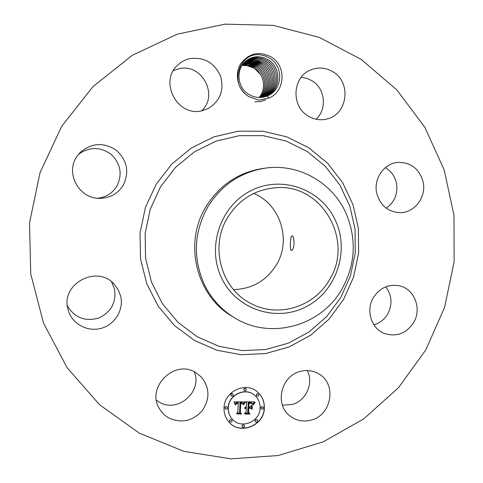 <?xml version="1.0" encoding="UTF-8"?>
<svg xmlns="http://www.w3.org/2000/svg" width="483" height="483" viewBox="0 0 483 483"><rect width="100%" height="100%" fill="white"/><g stroke="black" fill="none" stroke-linecap="round" stroke-linejoin="round"><path stroke-width="0.72" d="M61.661 126.377L93.074 86.517L132.372 55.267L177.213 34.184L225.036 24.15L273.245 25.37L319.366 37.432L361.193 59.397L396.857 89.923L424.871 127.343L444.143 169.799L453.996 215.315L454.117 261.864L444.565 307.411L425.765 349.994L398.463 387.722L363.765 418.864L323.085 441.891L278.166 455.523L231.043 458.85L183.957 451.382L139.321 433.142L99.552 404.754L66.95 367.448L43.506 323.055L30.737 273.939L29.529 222.844L40.035 172.691L61.661 126.377M194.257 371.759C202.854 391.502 177.629 413.557 159.239 402.098L156.48 400.274M111.476 281.764L114.435 288.689C116.572 302.28 111.289 312.072 98.592 318.08C84.996 321.793 74.587 317.717 67.372 305.842M78.373 154.457C89.258 146.572 100.216 146.56 111.241 154.421C120.81 163.912 122.628 174.586 116.693 186.45C112.231 193.387 105.843 197.318 97.53 198.241M173.409 70.615L178.734 68.773C201.562 62.693 219.065 95.272 201.598 110.818M301.235 77.256L307.134 78.397L312.573 81.072C325.331 89.029 327.154 109.43 316.039 119.235M385.392 167.619C391.097 171.048 394.75 176.108 396.362 182.803C398.143 193.514 394.78 201.972 386.273 208.179M385.724 286.848C391.973 295.294 392.637 304.35 387.71 314.004C384.438 319.48 379.837 323.085 373.914 324.836M307.279 370.546C313.974 383.055 306.119 400.824 292.227 404.482L282.428 405.159M271.573 57.157C286.805 66.425 284.988 92.054 268.705 98.115L267.274 95.996L268.874 95.223C282.38 88.95 283.563 67.143 270.462 58.636L265.801 56.155L260.693 54.917C239.544 51.349 228.604 84.048 248.135 96.117L249.023 96.691L248.129 96.135C237.757 89.512 234.183 74.364 240.588 63.937C248.962 52.979 259.293 50.721 271.573 57.157M268.705 98.115L258.761 100.174L249.023 96.691M168.778 417.952C164.902 415.76 161.829 412.748 159.559 408.908C145.649 387.583 174.49 358.784 195.675 372.514L201.508 377.163C209.839 387.94 210.045 399.175 202.123 410.87C192.439 421.224 181.324 423.585 168.778 417.952M120.587 295.85C124.101 309.434 115.165 324.528 101.303 328.301C87.495 332.268 71.985 323.864 68.212 310.171L68.049 309.567C60.061 283.726 97.85 263.941 114.67 284.765L118.311 289.951L120.587 295.85M123.056 185.538C117.653 193.81 109.937 198.084 99.915 198.356C79.641 199.081 65.205 174.001 76.471 157.168L79.943 152.676C91.335 142.823 103.428 141.99 116.216 150.177C127.337 160.41 129.619 172.196 123.056 185.538M202.353 110.661C177.756 117.659 158.309 81.639 177.961 64.891C181.385 61.715 185.369 59.62 189.922 58.618C204.128 56.879 214.307 62.645 220.471 75.928C224.366 89.977 220.351 100.814 208.421 108.44L202.353 110.661M307.659 115.727C291.044 105.825 292.511 77.491 310.056 70.216C318.158 66.751 326.001 67.403 333.584 72.178C351.63 83.179 347.325 114.423 327.166 118.927C320.307 120.659 313.805 119.591 307.659 115.727M376.782 193.405C373.196 179.072 383.9 163.375 397.823 162.403C410.779 162.234 419.19 168.664 423.054 181.68C426.906 197.142 414.028 213.727 398.88 212.647C387.487 211.463 380.121 205.052 376.782 193.405M373.371 297.631C379.843 287.802 388.543 283.865 399.477 285.827C414.492 288.961 422.094 308.866 413.647 322.572C406.312 333.487 396.652 337.152 384.661 333.56C371.367 328.838 365.516 310.388 373.371 297.631M300.04 371.493C306.844 369.67 313.183 370.521 319.052 374.035C336.85 384.021 331.736 414.933 311.463 420.023C303.233 422.233 295.874 420.717 289.377 415.465C274.483 403.788 281.227 376.022 300.04 371.493M224.021 407.924C224.094 391.224 246.233 381.057 257.789 392.226C262.329 396.404 264.515 401.669 264.346 408.02C264.334 425.825 239.49 435.575 228.707 421.786C225.416 417.843 223.852 413.219 224.021 407.924M246.553 65.386L254.312 68.248L260.518 74.4M228.646 421.719C239.465 435.412 264.195 425.644 264.213 407.894C264.382 401.584 262.221 396.344 257.723 392.172M253.702 193.454C280.526 204.285 291.69 240.383 276.264 265.076C266.254 280.858 251.993 289.027 233.494 289.583M267.274 95.996L257.656 97.475L253.352 96.57L248.691 94.36C236.259 87.061 235.71 66.877 247.628 59.759C251.251 57.459 255.175 56.463 259.419 56.777L264.322 57.839L268.844 60.14C281.752 68.169 280.647 90.158 266.821 96.183M267.89 95.719L268.874 95.223M234.376 317.711L232.263 316.431C196.116 295.765 183.25 242.828 206.241 206.295C219.898 184.748 238.946 172.111 263.392 168.386L265.843 168.066C241.15 171.833 221.902 184.603 208.095 206.386C193.78 232.124 192.59 258.29 204.532 284.885C211.457 298.814 221.407 309.76 234.376 317.711C270.438 340.443 321.406 326.061 342.006 288.955C355.573 264.135 356.852 238.771 345.84 212.87C332.34 182.646 298.868 163.423 265.843 168.066M255.036 395.662L254.97 395.601C245.919 386.587 228.272 394.563 228.218 407.809C228.085 412.065 229.359 415.76 232.051 418.894L232.112 418.96M245.913 388.67L244.941 388.314L244.072 388.791L243.788 389.546L244.229 390.542M262.994 407.018L262.028 406.656L261.164 407.133L260.88 407.881L261.315 408.872M258.351 394.092L257.385 393.748L256.527 394.231L256.25 394.973L256.708 395.975M244.265 425.318L244.205 425.245C243.166 424.605 242.454 424.895 242.068 426.115L242.436 427.038M257.179 419.932L257.113 419.86C256.081 419.262 255.386 419.564 255.024 420.759L255.429 421.713M227.046 407.006L226.986 406.94C225.935 406.288 225.217 406.571 224.83 407.797L225.193 408.721M232.921 394.001L232.86 393.941C231.816 393.343 231.115 393.639 230.753 394.84L231.152 395.8M231.768 419.993L231.707 419.92C230.663 419.256 229.938 419.54 229.546 420.771L229.89 421.677M242.025 65.428L248.612 65.73L251.836 66.799L254.831 68.447C264.273 74.43 266.471 89.234 259.039 97.56C266.453 89.234 264.249 74.436 254.813 68.459L246.155 65.344L242.025 65.44M329.364 279.941C314.463 306.494 279.12 317.947 252.192 304.133C221.522 290.078 209.115 246.885 227.789 217.272C239.459 199.032 255.761 189.161 276.681 187.664C322.499 184.047 354.238 241.132 329.364 279.941M292.414 249.765C295.053 246.891 294.129 235.505 292.022 235.831L291.267 236.598C290.211 239.616 289.74 250.798 291.454 250.49L292.414 249.765M266.809 96.183C280.659 90.116 281.71 68.2 268.82 60.146L264.418 57.894L259.643 56.813C255.314 56.439 251.305 57.423 247.61 59.771M260.108 408.008C260.089 421.949 240.751 429.671 232.172 419.027C229.479 415.893 228.199 412.192 228.338 407.936C228.387 394.683 246.052 386.702 255.109 395.716C258.574 399 260.24 403.094 260.108 408.008M246.36 389.678L245.932 390.578L245.002 390.91L244.295 390.602L243.915 389.66L244.344 388.761L245.267 388.429L245.974 388.73L246.36 389.678M263.44 408.014L263.012 408.92L262.088 409.246L261.381 408.938L261.013 408.008L261.442 407.115L262.36 406.783L263.066 407.078L263.44 408.014M258.816 395.106L258.393 396L257.475 396.332L256.769 396.042L256.382 395.094L256.799 394.2L257.711 393.862L258.417 394.146L258.816 395.106M244.639 426.248C244.253 427.473 243.535 427.763 242.496 427.111L242.194 426.254C242.581 425.034 243.293 424.744 244.332 425.384L244.639 426.248M257.59 420.892C257.222 422.088 256.521 422.39 255.489 421.786L255.157 420.892C255.519 419.697 256.213 419.401 257.252 419.993L257.59 420.892M224.951 407.93C225.332 406.698 226.05 406.414 227.107 407.066L227.415 407.936C227.022 409.167 226.304 409.451 225.247 408.787L224.951 407.93M230.874 394.961C231.23 393.76 231.937 393.458 232.981 394.062L233.331 394.973C232.963 396.175 232.257 396.471 231.212 395.861L230.874 394.961M229.66 420.91C230.059 419.673 230.777 419.389 231.828 420.059L232.118 420.91C231.725 422.148 231.001 422.432 229.95 421.75L229.66 420.91M335.407 220.357C321.43 189.427 282.314 174.937 251.492 190.417C220.459 205.426 206.295 247.115 221.757 278.323C236.767 309.772 276.699 322.547 306.476 306.572C336.476 291.044 349.831 251.063 335.407 220.357M244.573 401.85L243.166 404.555L242.285 402.931L240.16 402.641L239.598 412.343L240.594 413.321L236.555 413.315L237.841 412.271L238.258 403.359L236.61 403.522L235.607 404.778L236.278 403.444L238.173 403.124L238.294 402.689L235.879 403.003L235.136 404.682L233.983 401.898L244.573 401.85M245.098 402.417L243.474 404.941L245.098 402.417M242.683 403.8L240.733 403.371L240.305 412.367L241.627 414.052L236.924 413.81L241.15 413.81L240.033 412.44L240.474 403.118L242.08 403.227L242.683 403.8L242.375 403.383M245.382 401.85L254.505 401.886L252.941 404.561L251.619 402.852L248.298 402.605L248.099 406.789L248.636 406.789L248.811 403.1L251.438 403.22L252.422 404.023L251.293 403.396L249.017 403.341L248.854 406.789L250.182 406.795L251.661 405.285L251.48 409.029L250.079 407.543L248.063 407.537L247.851 412.041L248.92 413.2L244.603 413.2L246.089 412.035L246.27 408.195L244.899 408.521L246.282 407.954L246.306 407.531L244.537 408.05L245.213 407.151L246.336 406.783L246.517 403.009L245.382 401.85M255.151 402.436L253.261 405.032L254.994 402.285M252.289 405.599L252.102 409.457L252.289 405.599M250.586 408.292L248.787 408.292L248.606 412.114L250.061 414.064L244.966 414.058L249.578 413.822L248.377 412.222L248.576 408.05L250.339 408.05M259.776 97.566C267.763 89.313 265.771 73.893 256.032 67.735C265.753 73.899 267.745 89.313 259.763 97.566M247.018 60.176C250.454 58.165 254.155 57.308 258.121 57.598L263 58.654L267.491 60.936C280.068 68.761 279.361 90.061 266.139 96.437C279.343 90.061 280.043 68.773 267.473 60.949L263.096 58.709L258.345 57.634C254.293 57.284 250.514 58.129 247.012 60.182M244.501 401.977L243.04 404.422M235.022 404.519L235.885 402.804L238.294 402.689M235.595 404.857L236.284 403.51L238.258 403.359M236.718 413.182L240.462 413.188M239.598 412.343L240.033 402.514L241.524 402.544L242.466 403.088M243.504 404.869L244.845 402.46M237.008 413.919L241.5 413.919L240.178 412.24L240.606 403.245L242.424 403.595M244.579 407.942L246.306 407.531M244.941 408.576L246.27 408.195M244.772 413.068L248.793 413.074L247.725 411.908L247.936 407.41L250.079 407.543M251.353 408.89L251.516 405.436M248.854 406.789L248.89 403.214L251.16 403.275L252.289 403.897L252.078 403.559M248.099 406.789L248.165 402.478L250.991 402.587L252.09 403.16M252.844 404.349L254.275 401.886M254.891 402.725L255.018 402.309M253.267 405.008L254.758 402.605M252.102 409.457L252.15 405.521M248.787 408.292L250.454 408.165M244.851 413.925L249.928 413.931L248.473 411.981L248.654 408.165M247.097 64.583L251.746 65.573L256.032 67.735L247.314 64.613L242.436 64.825L247.097 64.583M260.506 97.542C269.061 89.391 267.286 73.35 257.252 67.01L253.587 65.078L250.297 64.118L248.268 63.841L242.871 64.221M260.494 97.548C269.043 89.391 267.262 73.356 257.234 67.022L248.485 63.871L242.864 64.227M256.841 58.413L261.689 59.457L266.163 61.727C278.401 69.359 278.075 89.971 265.451 96.666C278.057 89.971 278.377 69.365 266.145 61.739L261.786 59.512L257.065 58.443C253.303 58.111 249.759 58.835 246.427 60.617L251.48 58.745L256.841 58.413L257.071 57.555M261.212 97.5C270.335 89.464 268.796 72.8 258.465 66.292C268.82 72.794 270.353 89.47 261.225 97.5M245.865 61.069L250.605 59.475L255.573 59.216L260.397 60.254L264.847 62.506L260.494 60.303L255.797 59.246L250.707 59.463L245.859 61.075M243.323 63.647L250.81 63.249L254.801 64.336L258.477 66.28L249.669 63.122L243.317 63.653M264.756 96.872C276.795 89.88 276.753 69.944 264.847 62.506C276.729 69.95 276.777 89.874 264.75 96.872M261.931 97.427C271.627 89.542 270.347 72.245 259.709 65.555L250.864 62.361L243.782 63.098L252.017 62.494L256.026 63.587L259.727 65.543C270.365 72.239 271.645 89.542 261.943 97.421M254.318 60.007L259.117 61.039L263.543 63.279C275.129 70.524 275.509 89.79 264.062 97.047C275.491 89.79 275.105 70.53 263.525 63.291L254.541 60.037L249.862 60.194L245.31 61.552L254.318 60.007M262.643 97.325C272.913 89.621 271.911 71.677 260.965 64.807C271.935 71.671 272.931 89.627 262.655 97.325M253.08 60.792L257.856 61.818L262.257 64.046C273.523 71.104 274.223 89.705 263.362 97.198C274.205 89.705 273.499 71.11 262.239 64.052L253.303 60.822L244.778 62.047L253.08 60.792M244.277 62.555L253.237 61.727L257.264 62.832L260.983 64.8L252.078 61.595L244.271 62.567M265.722 99.848L260.458 101.539L254.915 101.865M343.54 299.49L328.995 319.203L310.575 335.287L289.112 346.945L265.608 353.556L241.18 354.721L217.024 350.296L194.371 340.412L174.405 325.488L158.213 306.222L146.693 283.581L140.517 258.737L140.052 232.999L145.341 207.762L156.1 184.379L171.737 164.099L191.377 147.985L213.945 136.846L238.222 131.189L262.939 131.231L286.836 136.876L308.746 147.75L327.619 163.242L342.592 182.538L353.001 204.665L358.41 228.556L358.585 253.086L353.556 277.103L343.54 299.49M340.775 297.528L326.768 316.498L309.035 331.966L288.375 343.165L265.759 349.511L242.267 350.61L219.041 346.335L197.275 336.808L178.1 322.445L162.548 303.916L151.499 282.15L145.57 258.272L145.129 233.549L150.213 209.296L160.543 186.83L175.558 167.335L194.42 151.837L216.1 141.114L239.429 135.657L263.193 135.675L286.178 141.078L307.26 151.523L325.427 166.412L339.845 184.965L349.873 206.253L355.083 229.244L355.265 252.857L350.416 275.974L340.775 297.528M251.854 61.564L252.072 60.749M255.573 59.216L255.797 58.365"/></g></svg>
